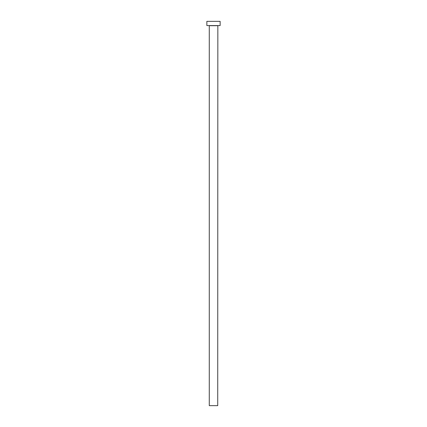 <?xml version="1.0" encoding="UTF-8"?>
<svg xmlns="http://www.w3.org/2000/svg" width="427" height="427" viewBox="0 0 427 427"><rect width="100%" height="100%" fill="white"/><g stroke="black" fill="none" stroke-linecap="round" stroke-linejoin="round"><path stroke-width="0.64" d="M217.722 25.695L209.278 25.695L209.278 405.65L217.722 405.65L217.845 25.572M220.135 25.572L206.865 25.572L206.865 21.35L220.135 21.35L220.135 25.572"/></g></svg>
